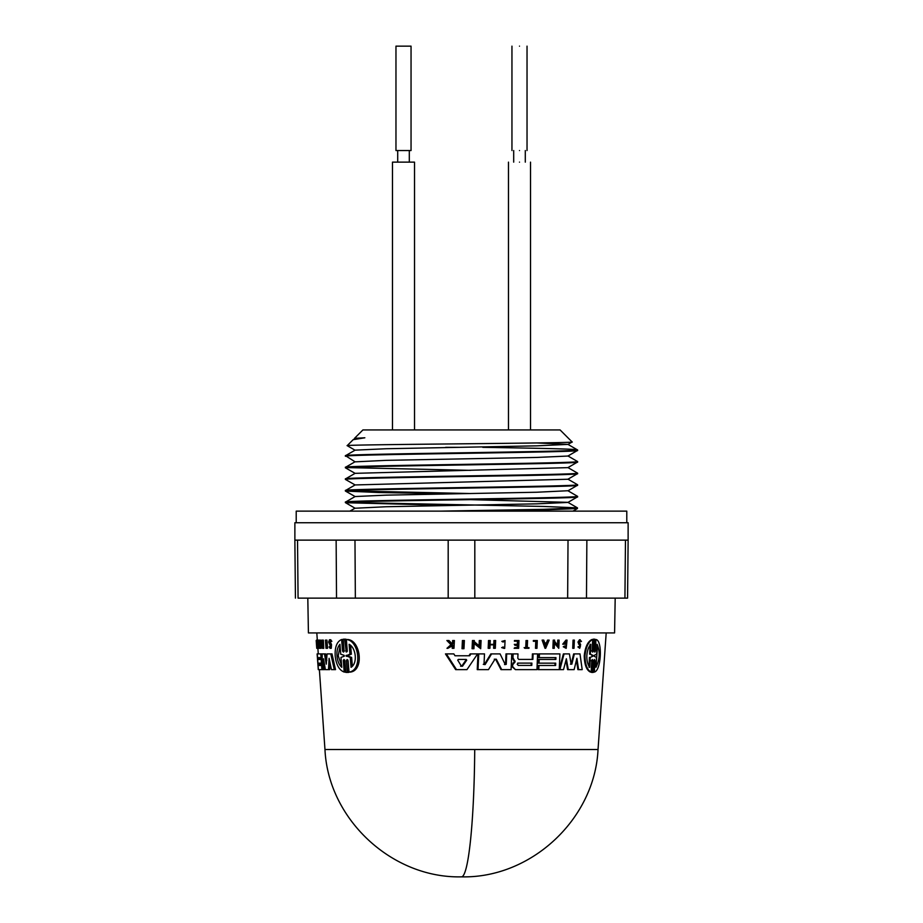 <?xml version="1.0" encoding="UTF-8"?>
<svg xmlns="http://www.w3.org/2000/svg" width="923" height="923" viewBox="0 0 923 923"><rect width="100%" height="100%" fill="white"/><g stroke="black" fill="none" stroke-linecap="round" stroke-linejoin="round"><path stroke-width="1.38" d="M573.414 648.304L572.71 648.304L573.056 640.124L574.36 640.124L574.014 648.304L573.414 648.304L573.76 640.124M462.85 648.707L462.019 648.707L462.423 640.516L464.373 640.516L463.969 648.707L462.85 648.707L463.254 640.516M483.271 664.329L485.106 664.572L491.59 653.899L499.366 653.899M504.546 664.572L505.539 664.329L505.989 653.899L511.757 653.899L511.1 669.625L501.708 669.625L496.297 659.195L494.255 659.195M501.708 669.625L500.993 669.625L495.57 659.195M494.993 659.195L496.297 659.195L494.993 659.195L488.463 669.625L477.237 669.625L477.976 653.899L483.744 653.899M484.344 664.572L490.851 653.899L500.081 653.899L505.25 664.572L506.254 664.329L506.692 653.899M515.403 669.625L511.896 666.556L511.977 664.768L514.434 661.86L512.277 657.741L512.438 653.899L517.295 653.899L512.438 653.899L513.142 653.899L512.969 657.741L515.126 661.86L512.669 664.768L512.6 666.556L515.403 669.625L536.955 669.625L537.601 653.899L533.102 653.899L536.921 653.899M518.795 659.414L532.202 659.414L532.421 653.899L533.102 653.899L532.883 659.414L518.795 659.414L517.803 658.307L517.988 653.899L513.142 653.899M580.982 641.635L579.99 640.666L579.229 641.993L580.625 644.577L579.748 648.304L577.913 646.954L578.456 646.619C579.471 647.634 579.84 647.173 579.552 645.235L577.96 642.096L579.506 639.743L581.502 641.347L580.267 641.635L579.829 640.758M564.426 643.366L565.753 643.366L565.718 644.196L563.399 644.196L565.961 640.124L567.057 640.124L566.18 648.338L563.261 646.781L564.68 645.985L566.226 647.069L566.468 641.312L565.061 643.366M565.88 647.023L566.491 641.508M563.399 644.196L562.707 644.196L565.961 640.124M557.504 646.054L557.746 640.124L559.119 640.124L558.784 648.304L554.504 642.546L554.273 648.304L553.569 648.304L553.892 640.124L554.608 640.124L554.561 641.185L558.184 646.054L558.427 640.124M558.784 648.304L553.823 642.546M553.569 648.304L552.889 648.304L553.223 640.124L553.892 640.124M591.366 650.9L592.531 650.9L593.074 639.201L594.066 639.201M593.512 650.911L594.597 650.911L595.139 639.524L595.935 639.524C602.638 640.262 601.358 670.41 594.377 672.082L594.92 660.695L593.051 660.695M594.377 672.082L593.57 672.082L594.124 660.695M592.485 672.405L591.505 672.405L592.058 660.695L590.916 660.706M591.158 672.071L590.385 672.071C586.52 670.167 584.467 664.745 584.236 655.803C585.228 646.931 587.778 641.508 591.897 639.524L592.67 639.524C588.528 641.52 585.955 646.942 584.974 655.803C585.205 664.733 587.259 670.167 591.158 672.071L591.735 660.349L592.324 659.495L592.854 660.603L592.058 660.695M559.2 669.625L563.388 653.899L569.41 653.899L571.118 664.156L571.845 664.156L574.36 653.899L577.163 653.899M570.414 664.156L571.152 664.156L573.656 653.899L579.979 653.899L582.194 669.625L578.594 669.625L576.898 658.295L574.129 669.625L568.291 669.625L566.353 658.757L563.526 669.625L559.88 669.625L564.068 653.899M578.594 669.625L577.879 669.625L576.46 660.095M568.291 669.625L567.599 669.625L565.949 660.326M559.88 669.625L559.257 669.625L559.903 653.899L539.436 653.899L539.286 657.614L538.605 657.614L538.755 653.899L559.211 653.899M559.257 669.625L538.121 669.625L538.282 665.471L554.942 665.471L555.035 663.152M538.79 669.625L538.963 665.471L555.623 665.471L555.715 663.152L538.374 663.152L538.536 659.46L555.184 659.46L555.265 657.614M455.004 655.768L469.715 655.768L470.972 653.899L477.595 653.899L466.957 669.625L456.504 669.625L446.363 653.899L453.828 653.899L455.004 655.768L468.907 655.768L470.176 653.899L476.822 653.899L473.222 653.899M456.504 669.625L455.65 669.625L445.463 653.899L452.962 653.899M479.014 646.446L479.291 640.516L481.091 640.516L480.71 648.707L474.191 642.95L473.926 648.707L472.864 648.707L473.245 640.516L474.307 640.516L474.26 641.589L479.775 646.446L480.052 640.516M480.71 648.707L473.407 642.95M472.864 648.707L472.068 648.707L472.461 640.516L473.245 640.516M544.732 642.916L546.381 642.916L547.57 640.124L549.162 640.124L545.678 648.292L542.793 640.124L543.751 640.124L544.732 642.916L547.062 642.916L548.25 640.124M545.678 648.292L545.008 648.292L542.124 640.124L542.793 640.124M494.336 648.304L493.609 648.304L493.759 644.842L490.067 644.842L489.917 648.304L488.913 648.304L489.259 640.516L490.263 640.516L490.09 644.369L493.782 644.369L493.955 640.516L495.651 640.516L495.316 648.304L494.336 648.304L494.497 644.842L490.067 644.842M488.913 648.304L488.175 648.304L488.521 640.516L489.259 640.516M517.33 644.369L517.468 641.208M515.126 641.208L515.161 640.516L518.98 640.516L518.657 648.304L514.838 648.304L514.861 647.646L517.895 647.646L517.988 645.327L514.953 645.327L514.999 644.369L518.022 644.369L518.161 641.208L514.434 641.208L514.469 640.516L518.288 640.516M514.838 648.304L514.134 648.304L514.861 647.646M517.203 647.646L517.295 645.327M514.953 645.327L514.307 644.369L514.999 644.369M451.589 644.116L452.501 643.273L452.639 640.516L454.393 640.516L453.989 648.304L453.101 648.304L453.262 645.304L447.874 648.304L451.866 644.669L447.77 640.516L448.947 640.516L452.455 644.116L453.366 643.273L453.516 640.516M453.101 648.304L452.235 648.304L452.316 645.304M447.874 648.304L446.974 648.304L450.989 644.669L446.87 640.516L447.77 640.516M505.043 640.527L502.539 641.381L503.023 642.004L501.824 641.381L505.043 640.516L504.708 648.373L502.366 647.6L502.885 646.954L502.366 647.6M504.004 648.373L501.651 647.6M527.252 647.646L528.971 647.646L528.948 648.304L524.772 648.304L524.795 647.646L526.422 647.646L526.71 640.516L527.552 640.516L527.252 647.646L528.291 647.646M524.772 648.304L524.114 647.646L524.795 647.646M525.729 647.646L526.029 640.516L526.71 640.516M534.002 641.289L534.036 640.516L537.29 640.516L536.978 648.304L536.171 648.304L536.459 641.289L533.332 641.289L533.356 640.516L536.609 640.516M536.171 648.304L535.49 648.304L535.778 641.289M344.51 639.201L345.975 639.201L347.152 651.638M345.975 639.201L343.171 639.201L344.614 639.201L346.252 652.053L347.279 650.911L346.344 639.524L347.706 639.524C360.651 640.227 364.331 670.433 350.394 672.082L349.021 672.082L348.086 660.695L347.117 659.495L346.367 660.695L347.325 672.405L345.848 672.405L344.775 660.176L343.956 659.495L343.298 660.349L344.21 672.071C339.168 670.167 336.157 664.733 335.176 655.803C334.795 646.942 336.941 641.52 341.614 639.524L342.929 639.524L344.025 651.569M347.844 659.968L348.686 672.405L347.198 672.405M344.706 660.026L345.537 672.071L344.21 672.071M330.053 653.899L328.276 653.899L330.792 653.899L334.276 669.625L331.438 669.625L329.096 658.295L328.484 669.625L325.369 669.625L323.546 658.757L323.362 669.625L322.092 669.625L322.208 653.899L324.469 653.899L326.269 664.156L327.077 653.899L330.515 653.899M330.792 653.899L332.015 653.899L335.522 669.625L334.276 669.625M330.042 662.945L329.684 669.625L328.484 669.625M324.608 665.137L324.538 669.625L323.362 669.625M323.385 653.899L324.469 653.899L323.385 653.899M324.469 653.899L325.657 653.899L326.8 660.453M318.816 659.46L320.119 659.46L319.993 657.614L318.689 657.614M319.37 653.899L320.789 653.899L321.896 669.625L318.366 669.625L318.077 665.471L320.546 665.471L320.385 663.152L319.07 663.152M319.993 657.614L317.535 657.614L317.27 653.899L321.965 653.899L322.173 656.957M319.231 665.471L320.546 665.471M321.758 645.985L322.462 647.069L322.046 641.312L321.435 643.366L322 644.196L321.135 644.196L321.746 640.124L323.373 640.124L323.731 648.338L322.554 648.338L321.55 646.781L321.758 645.985L322.935 645.985M319.427 640.124L320.593 640.124L321.169 648.304L320.004 648.304L318.458 642.546L318.7 648.304L318.135 640.124L319.646 646.054L319.427 640.124L320.004 648.304L318.862 648.304M318.493 645.35L318.562 648.292L317.397 648.292L316.508 640.124L316.901 642.916L317.27 640.124L317.397 648.292M329.961 647.335L329.442 646.619C330.284 647.634 330.503 647.173 330.099 645.235L328.634 642.096L329.488 639.743L330.711 639.743L331.842 641.347L329.096 641.139L330.284 644.577L330.042 648.304L329.096 646.954L330.388 646.619M330.238 641.6L331.519 644.577L331.265 648.304L330.042 648.304M325.75 640.124L326.95 640.124L327.538 648.304L326.004 648.304L325.415 640.124L326.338 648.304M598.035 749.534C594.793 819.116 531.152 878.477 461.5 876.85A136.869 13.257 90 0 0 474.722 749.534L598.035 749.534L606.192 632.924M317.316 640.124L316.808 632.924M317.927 648.292L316.774 648.304L316.185 640.516L316.751 648.304M318.273 653.899L317.881 648.304M318.608 657.614L318.735 659.46M318.989 663.152L319.15 665.471M474.722 749.534L324.965 749.534L319.381 669.625M329.488 639.743L330.249 641.635M331.842 641.347L330.607 641.347M343.171 639.201L344.117 650.9L343.437 652.111L342.525 651.015L341.614 639.524M594.597 650.9L595.393 650.911L594.839 652.1L594.297 651.084L594.862 639.201L593.858 639.201L593.27 651.257L592.704 652.111L592.185 651.43L592.67 639.524M593.281 672.405L592.301 672.405L593.281 672.405L593.881 660.349L594.447 659.495L594.92 660.695M579.552 645.235L580.267 645.235L578.675 642.096L580.221 639.743M512.288 657.545L512.992 657.545M485.106 664.572L484.021 664.329L485.106 664.572M615.191 598.127L614.58 632.924L308.42 632.924L307.809 598.127M318.285 669.625L317.12 653.899L318.285 669.625M341.764 667.306C339.076 664.86 337.483 661.03 336.976 655.803C336.664 650.657 337.668 646.827 339.952 644.3L340.725 654.211L344.175 655.342L344.244 656.265L340.979 657.395L341.764 667.306M340.068 645.846L338.245 655.803L341.637 665.76M350.232 657.43L345.963 655.803L349.955 654.176L349.125 644.3C355.966 647.715 357.847 663.268 351.063 667.306L350.232 657.43L351.628 657.43L352.355 666.06M350.625 645.558L351.351 654.176L347.325 655.803L351.628 657.43M457.727 660.164L458.304 659.449L466.23 659.449L466.715 660.164L462.492 666.233L461.442 666.233L457.727 660.164M589.774 667.306C587.766 664.86 586.774 661.03 586.82 655.803C587.213 650.657 588.551 646.827 590.835 644.3L590.374 654.211L592.889 655.342L592.854 656.265L590.235 657.395L589.774 667.306M594.25 656.276L594.297 655.33L596.639 654.176L597.123 644.3C600.215 651.661 599.835 659.322 595.993 667.306L596.477 657.43L594.25 656.276M518.357 663.106L531.89 663.106L531.798 665.425L518.253 665.425L517.215 664.26L518.357 663.106L517.665 663.106M628.125 540.128L628.125 522.73L294.875 522.73L294.875 540.128L628.125 540.128L627.571 598.127L298.071 598.127C294.564 598.127 294.564 598.127 298.071 598.127L297.529 540.128M294.875 540.128L295.429 598.127M626.786 522.73L626.786 511.134L296.214 511.134L296.214 522.73M519.499 162.136C533.702 162.136 533.702 162.136 519.499 162.136C505.285 162.136 505.285 162.136 519.499 162.136M414.519 429.933L414.519 162.136L392.483 162.136L392.483 429.933M409.304 162.136L409.304 150.541M397.709 162.136L397.709 150.541M519.499 46.15C529.214 46.15 529.214 46.15 519.499 46.15C509.773 46.15 509.773 46.15 519.499 46.15M519.499 150.541C529.225 150.541 529.225 150.541 519.499 150.541C509.773 150.541 509.773 150.541 519.499 150.541M411.047 46.15L395.967 46.15L395.967 150.541L411.047 150.541L411.047 46.15M577.486 450.482L567.899 456.043L536.771 457.439L386.229 460.346L355.101 461.846L345.514 455.708C338.349 453.77 584.651 451.832 577.486 449.905L577.486 450.482C584.651 452.42 338.349 454.347 345.514 456.285M536.874 442.948L567.945 444.39L536.771 445.844L386.229 448.74L355.101 450.147L345.514 455.708M347.013 502.389L543.52 506.45L577.452 507.858L577.452 508.527L543.52 509.934L477.376 511.134M577.486 507.904L543.52 509.346L440.213 511.134M577.486 496.886L577.486 496.297C584.651 498.235 338.349 500.162 345.514 502.1L345.514 502.677C338.349 500.751 584.651 498.812 577.486 496.886L567.899 502.435L536.771 503.843L386.229 506.739L355.101 508.238L345.548 502.723L452.455 505.435M577.486 496.297L567.899 490.736L536.771 492.236L386.229 495.143L355.101 496.539L345.514 502.1M577.486 485.279L577.486 484.702C584.651 486.629 338.349 488.567 345.514 490.505L345.514 491.082C338.349 489.144 584.651 487.217 577.486 485.279L567.899 490.84M577.486 473.684L577.486 473.107C584.651 475.033 338.349 476.972 345.514 478.899L345.514 479.487C338.349 477.549 584.651 475.61 577.486 473.684L567.899 479.245L355.101 484.944L345.514 490.505M577.486 462.088L577.486 461.5C584.651 463.438 338.349 465.365 345.514 467.303L345.514 467.88C338.349 465.953 584.651 464.015 577.486 462.088L567.899 467.638L355.101 473.337L345.514 478.899M355.101 461.742L345.514 467.303M345.514 491.082L379.48 492.536L452.455 493.84M347.013 490.794L470.545 493.54M345.514 479.487L355.101 484.944M567.899 479.141L577.486 484.702M345.514 467.88L355.101 473.337M347.013 467.592L470.545 470.338M567.899 467.546L577.486 473.107M567.899 455.939L577.486 461.5M560.088 429.933L362.912 429.933L354.547 438.298L364.85 437.79L353.163 439.683L347.186 445.659C341.06 444.448 579.725 443.225 572.133 441.979L560.088 429.933M364.85 437.79L355.101 438.54L353.163 439.683M445.624 447.332L458.869 447.332M355.101 450.239L347.186 445.659M482.787 447.332C536.909 448.22 578.248 449.04 577.486 449.905L567.899 444.344M518.253 665.425L531.117 665.425L531.21 663.106M596.073 665.875L597.458 646.792M592.854 656.265L590.235 657.395M592.07 656.265L592.105 655.342L592.889 655.342M590.374 654.211L592.105 655.342M589.612 654.211L590.074 644.3M589.012 667.306L589.462 657.395M460.6 666.233L461.673 666.233L465.896 660.164L465.411 659.449L458.304 659.449M545.101 645.904L546.174 643.389L544.893 643.389L546.854 643.389L545.781 645.904L544.893 643.389M531.117 665.425L531.798 665.425M351.351 654.176L349.955 654.176M317.177 643.389L317.235 645.904L316.947 643.389M478.01 669.625L478.749 653.899L484.494 653.899L484.021 664.329M580.267 645.235C580.555 647.173 580.186 647.634 579.171 646.619L578.456 646.619M579.794 647.335L579.171 646.619L577.913 646.954M579.748 648.304L578.629 646.954M566.18 648.338L563.941 646.781L564.68 645.985M591.505 672.405L592.301 672.405L592.843 660.695M595.393 650.9L595.935 639.524M594.862 639.201L593.074 639.201M539.055 663.152L539.205 659.46L555.865 659.46L555.946 657.614L539.286 657.614M490.09 644.369L494.509 644.369L494.682 640.516M503.023 642.004L505.008 641.335L504.743 647.565L502.885 646.954M348.686 672.405L345.848 672.405M346.344 639.524C359.162 640.262 362.797 670.41 349.021 672.082M320.385 663.152L317.916 663.152L317.662 659.46L320.119 659.46M322.196 640.124L322.554 648.338M497.728 653.899L491.59 653.899M482.567 653.899L478.749 653.899M532.202 659.414L532.883 659.414M511.977 664.768L512.669 664.768M514.249 660.833L514.953 660.833M576.471 653.899L574.36 653.899M533.794 653.899L533.102 653.899M563.941 646.781L563.261 646.781M539.436 653.899L538.755 653.899M554.942 665.471L555.623 665.471M555.184 659.46L555.865 659.46M468.907 655.768L469.715 655.768M493.782 644.369L494.509 644.369M453.366 643.273L452.501 643.273M450.989 644.669L451.866 644.669M502.539 641.381L501.824 641.381M318.343 653.899L317.189 653.899M323.015 643.366L321.942 643.366M323.108 644.196L322 644.196M319.243 640.124L318.285 640.124M319.312 641.185L318.366 641.185M318.135 640.124L317.27 640.124M355.101 496.539L345.548 491.128M470.545 499.643L567.899 502.343L577.452 507.858M330.596 643.296L329.373 643.296M347.729 660.695L346.367 660.695M592.531 650.9L593.304 650.9M347.671 656.276L346.31 656.276M336.526 598.127L336.134 540.128M354.974 540.128L355.355 598.127M624.929 598.127L625.471 540.128M586.474 598.127L586.866 540.128M567.645 598.127L568.026 540.128M474.814 598.127L474.814 540.128M448.186 598.127L448.186 540.128M465.896 660.164L466.715 660.164M346.24 655.33L347.59 655.33M511.896 666.556L512.6 666.556M513.061 662.876L513.765 662.876M515.126 661.86L514.434 661.86M578.525 644.046L579.24 644.046M345.571 650.9L346.921 650.9M344.625 660.706L343.298 660.706M342.514 650.9L343.841 650.9M331.519 644.577L330.284 644.577M530.517 429.933L530.517 162.136M525.291 162.136L525.291 150.541M527.033 46.15L527.033 150.541M511.953 46.15L511.953 150.541M513.696 162.136L513.696 150.541M508.481 429.933L508.481 162.136M592.001 672.44L592.785 672.44M593.581 639.166L594.366 639.166M504.004 648.384L504.708 648.384M347.925 672.44L346.575 672.44M345.225 639.166L343.887 639.166M324.965 749.534C328.207 819.116 391.848 878.477 461.5 876.85M355.101 508.135L349.909 511.134M577.452 508.527L572.941 511.134M567.899 444.448L572.122 442.013"/></g></svg>
